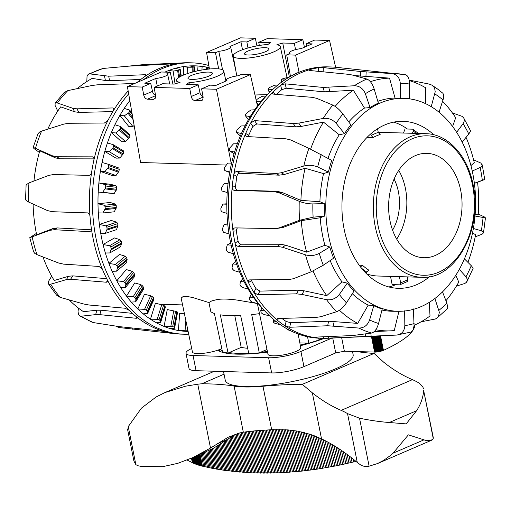 <?xml version="1.0" encoding="UTF-8"?>
<svg xmlns="http://www.w3.org/2000/svg" width="511" height="511" viewBox="0 0 511 511"><rect width="100%" height="100%" fill="white"/><g stroke="black" fill="none" stroke-linecap="round" stroke-linejoin="round"><path stroke-width="0.77" d="M221.793 348.566A16.703 3.705 168.7 0 1 194.812 353.344A16.703 3.705 168.7 0 1 192.43 352.002L181.245 298.552L181.239 298.022L183.008 296.623M247.656 348.234A48.028 10.648 168.7 0 1 241.211 347.371L228.04 353.05A66.826 14.813 168.7 0 1 222.47 351.76L214.403 313.479A67.171 14.896 -11.3 0 1 210.819 311.697L208.935 302.563L211.752 300.915L217.245 299.516C222.266 298.763 228.96 298.961 237.328 300.11L257.25 303.483M183.015 296.616L187.563 296.54L192.845 297.562L208.935 302.563M299.842 342.907L308.829 343.175L307.526 336.723M308.829 343.175A66.826 14.813 -11.3 0 0 319.024 339.956L318.698 338.18M257.378 303.515L267.988 354.238A16.703 3.705 -11.3 0 0 276.515 355.758A16.703 3.705 -11.3 0 0 293.039 352.513A16.703 3.705 -11.3 0 0 300.755 347.691L298.143 333.996M228.04 353.05L220.337 314.846A67.171 14.896 -11.3 0 0 240.617 315.447L248.819 353.663A66.826 14.813 -11.3 0 0 259.275 352.846L251.706 314.584A67.171 14.896 -11.3 0 0 259.499 313.658M295.524 49.65L294.349 43.358L302.838 39.698L267.215 38.644L258.732 42.304L270.351 42.649L267.994 44.463A24.017 5.327 -11.3 0 0 244.29 49.12A24.017 5.327 -11.3 0 0 233.195 56.05A24.017 5.327 -11.3 0 0 236.599 57.998A24.017 5.327 -11.3 0 0 263.65 55.239A24.017 5.327 -11.3 0 0 280.296 46.635A24.017 5.327 -11.3 0 0 276.898 44.725L282.73 43.013L289.347 76.925M248.269 55.022A12.532 2.779 168.7 0 1 244.462 53.821A12.532 2.779 168.7 0 1 251.655 49.752A12.532 2.779 168.7 0 1 265.235 47.708A12.532 2.779 168.7 0 1 269.035 48.909A12.532 2.779 168.7 0 1 261.843 52.972A12.532 2.779 168.7 0 1 248.269 55.022M256.203 100.36L250.377 74.625L241.473 74.363L238.152 75.794A8.981 1.993 168.7 0 0 226.284 80.029A8.981 1.993 168.7 0 0 226.98 80.61L216.025 85.337L210.085 85.158L201.602 88.818L203.161 97.211L202.72 99.734L200.88 100.776L194.947 100.597C193.101 100.303 191.861 98.936 191.229 96.496L189.734 88.467L154.111 87.413L162.594 83.753L174.213 84.098L180.051 82.386A24.017 5.327 168.7 0 1 176.646 80.431A24.017 5.327 168.7 0 1 187.735 73.507A24.017 5.327 168.7 0 1 211.439 68.851A24.017 5.327 168.7 0 1 223.741 71.023A24.017 5.327 168.7 0 1 212.736 77.966A24.017 5.327 168.7 0 1 188.955 82.648L189.351 84.545M191.714 79.403A12.532 2.779 168.7 0 1 187.914 78.202A12.532 2.779 168.7 0 1 195.106 74.14A12.532 2.779 168.7 0 1 208.68 72.089A12.532 2.779 168.7 0 1 212.487 73.29A12.532 2.779 168.7 0 1 205.288 77.359A12.532 2.779 168.7 0 1 191.714 79.403M388.615 205.748A38.632 27.166 91.7 0 0 388.692 203.174M267.349 94.586L254.989 95.001M226.213 165.034L140.57 162.504L127.399 86.621L161.329 71.994L170.233 72.255L172.903 84.059M188.955 82.648L186.598 84.468L198.217 84.807L200.28 93.896L201.615 95.825L203.078 96.707M189.734 88.467L198.217 84.807M154.111 87.413L155.663 95.806L155.223 98.336L153.389 99.37L147.455 99.191C145.609 98.898 144.37 97.531 143.738 95.091L142.237 87.062L150.719 83.402L144.785 83.229L155.74 78.502L157.279 86.046M150.719 83.402L152.783 92.491L153.856 94.158L155.58 95.302M155.74 78.502A8.981 1.993 -11.3 0 0 167.608 74.255A8.981 1.993 -11.3 0 0 166.912 73.686L170.233 72.255M142.237 87.062L127.399 86.621M250.377 74.625L216.447 89.259L231.164 163.086M216.447 89.259L201.602 88.818M256.682 102.475L257.474 105.981M258.732 42.304L259.326 45.485M247.982 47.989L246.858 41.953L255.34 38.293L256.963 45.901M242.508 49.739L240.924 41.774L246.858 41.953M306.223 43.71L312.164 43.882L301.203 48.609A8.981 1.993 -11.3 0 0 289.335 52.844A8.981 1.993 -11.3 0 0 290.037 53.425L286.716 54.856L295.62 55.118L329.55 40.49L314.706 40.05L306.223 43.71L306.696 46.239M282.73 43.013L294.349 43.358M302.838 39.698L304.435 47.21M329.55 40.49L335.612 67.273M255.34 38.293L240.502 37.852L206.572 52.486L209.44 69.004M240.924 41.774L229.963 46.501A8.981 1.993 168.7 0 1 230.659 47.069A8.981 1.993 168.7 0 1 218.797 51.317L215.476 52.748L218.689 68.876M215.476 52.748L206.572 52.486M218.797 51.317L222.566 69.796M295.62 55.118L299.037 72.268M286.716 54.856L290.459 76.426M259.275 352.846L267.004 349.518M241.211 347.371L234.785 315.632M188.125 331.428A132.841 93.411 -88.3 0 1 184.835 331.281A132.841 93.411 -88.3 0 1 178.409 330.508A132.841 93.411 -88.3 0 1 170.335 328.624A132.841 93.411 -88.3 0 1 164.095 326.433A132.841 93.411 -88.3 0 1 156.353 322.76A132.841 93.411 -88.3 0 1 150.451 319.203A132.841 93.411 -88.3 0 1 143.233 313.85A132.841 93.411 -88.3 0 1 140.493 311.493A132.841 93.411 -88.3 0 1 137.817 309.002L144.568 309.353L146.306 310.075A132.036 92.842 91.7 0 0 147.455 311.11L147.59 313.537L143.233 313.85M188.7 334.168A135.734 95.442 -88.3 0 1 183.858 334.2A135.734 95.442 -88.3 0 1 135.824 313.843A135.734 95.442 -88.3 0 1 107.764 274.784A135.734 95.442 -88.3 0 1 128.657 93.877M183.858 334.2L180.888 334.117A135.734 95.442 -88.3 0 1 175.95 333.785A135.734 95.442 -88.3 0 1 174.245 333.587A135.734 95.442 -88.3 0 1 165.621 331.901A135.734 95.442 -88.3 0 1 136.571 316.909A135.734 95.442 -88.3 0 1 132.854 313.76A135.734 95.442 -88.3 0 1 129.251 310.369L125.061 308.229L89.042 305.01L83.778 304.019L60.113 297.351L56.542 295.128L48.436 283.854L49.356 284.365L50.672 284.212L66.27 279.638L70.55 279.268L106.384 282.225L107.559 281.631L107.253 279.747A135.734 95.442 -88.3 0 1 102.507 269.482L99.077 266.448L63.543 264.136L58.561 262.993L36.984 254.644L34.799 253.411L33.611 251.814L29.766 237.672L49.695 230.384L54.179 229.701L89.617 231.668L91.022 230.863L91.36 228.519A135.734 95.442 -88.3 0 1 90 216.313C89.725 214.281 88.901 213.144 87.528 212.895L55.226 211.829M131.308 302.097A132.841 93.411 -88.3 0 1 128.868 299.152A132.841 93.411 -88.3 0 1 126.504 296.093L133.218 296.68L134.866 297.587A132.036 92.842 91.7 0 0 135.773 298.737A132.036 92.842 91.7 0 0 135.881 298.871L135.702 301.829L131.308 302.097A132.841 93.411 -88.3 0 0 137.817 309.002L144.479 294.247L150.694 295.786L144.568 309.353M135.702 301.829L143.399 289.456L143.304 286.946A116.284 81.766 -88.3 0 1 143.195 286.818A116.284 81.766 -88.3 0 1 142.288 285.662L140.742 284.595L134.687 282.941L126.504 296.093A132.841 93.411 -88.3 0 1 120.852 287.795A132.841 93.411 -88.3 0 1 116.789 280.775L123.445 281.593L124.984 282.666A132.036 92.842 91.7 0 0 125.84 284.167L125.291 287.584L120.852 287.795M102.072 162.485L107.93 164.172L108.581 165.615A132.036 92.842 91.7 0 0 108.217 167.506L104.896 171.651L100.392 171.402A132.841 93.411 -88.3 0 1 102.072 162.485A132.841 93.411 -88.3 0 1 104.812 151.403L115.978 158.142L119.804 158.065L123.189 153.939A116.284 81.766 -88.3 0 1 123.758 152.144L123.547 150.905L113.314 144.734L113.634 146.037A132.036 92.842 91.7 0 0 113.072 147.832L109.297 151.722L104.812 151.403A132.841 93.411 -88.3 0 1 107.444 142.939L113.135 144.658M102.845 212.991L114.33 211.797L116.278 207.517A116.284 81.766 -88.3 0 1 116.214 205.569L115.403 204.1L110.204 202.477L97.997 203.742L104.18 205.269L105.145 206.725A132.036 92.842 91.7 0 0 105.209 208.667L102.845 212.991L98.329 212.908A132.841 93.411 -88.3 0 1 97.997 203.742A132.841 93.411 -88.3 0 1 98.214 192.072L114.164 193.612L116.597 189.274A116.284 81.766 -88.3 0 1 116.751 187.333L116.093 185.883L111.047 184.375L98.891 182.919L104.921 184.548L105.726 186.01A132.036 92.842 91.7 0 0 105.579 187.952L102.73 192.238L98.214 192.072A132.841 93.411 -88.3 0 1 98.891 182.919A132.841 93.411 -88.3 0 1 100.392 171.402L112.196 175.554L116.003 175.554L118.922 171.268A116.284 81.766 -88.3 0 1 119.287 169.377L118.782 167.985L108.013 164.203M107.93 164.172L118.782 167.985M129.832 134.885L130.056 136.067A116.284 81.766 -88.3 0 0 129.302 137.715L125.47 141.579L121.618 141.726L111.366 132.566A132.841 93.411 -88.3 0 1 114.892 124.761A132.841 93.411 -88.3 0 1 119.893 115.358A132.841 93.411 -88.3 0 1 124.224 108.402L129.577 110.063L129.794 111.232A132.036 92.842 91.7 0 0 128.868 112.701L124.32 115.812L119.893 115.358L128.97 126.709L132.86 126.498L134.144 125.489M105.247 233.393L116.502 229.663L117.971 225.549A116.284 81.766 -88.3 0 1 117.696 223.646L116.719 222.189L111.353 220.477L99.396 224.444L105.726 225.83L106.85 227.242A132.036 92.842 91.7 0 0 107.125 229.139L105.247 233.393L100.737 233.386A132.841 93.411 -88.3 0 1 99.396 224.444A132.841 93.411 -88.3 0 1 98.329 212.908M109.871 252.939L120.615 246.768L121.631 242.917A116.284 81.766 -88.3 0 1 121.145 241.109L120.015 239.697L114.483 237.947L103.069 244.507L109.526 245.727L110.798 247.056A132.036 92.842 91.7 0 0 111.283 248.863L109.871 252.939L105.381 253.009A132.841 93.411 -88.3 0 1 103.069 244.507A132.841 93.411 -88.3 0 1 100.737 233.386M116.61 271.156L126.575 262.692L127.169 259.205A116.284 81.766 -88.3 0 1 126.492 257.525L125.214 256.203L119.497 254.44L108.913 263.44L115.48 264.468L116.891 265.688A132.036 92.842 91.7 0 0 117.568 267.362L116.61 271.156L112.139 271.296A132.841 93.411 -88.3 0 1 108.913 263.44A132.841 93.411 -88.3 0 1 105.381 253.009M125.291 287.584L134.233 277.039L134.457 274.005A116.284 81.766 -88.3 0 1 133.601 272.504L132.177 271.29L126.294 269.565L116.789 280.775A132.841 93.411 -88.3 0 1 112.139 271.296M147.59 313.537L153.856 299.644L153.498 297.728A116.284 81.766 -88.3 0 1 152.348 296.687L150.694 295.786M160.658 322.415L165.34 307.347L164.785 306.07A116.284 81.766 -88.3 0 1 163.533 305.297L155.427 303.189L150.451 319.203L157.216 319.311L159.023 319.822A132.036 92.842 91.7 0 0 160.269 320.589L160.658 322.415L156.353 322.76M174.583 328.247L177.566 312.374L176.889 311.767A116.284 81.766 -88.3 0 1 175.567 311.288L167.263 309.564L164.095 326.433L172.692 326.586A132.036 92.842 91.7 0 0 174.015 327.066L174.583 328.247L170.335 328.624M184.471 313.946L179.693 313.205L178.409 330.508L186.988 330.208A132.036 92.842 91.7 0 0 187.895 330.33M181.98 313.562A115.48 81.198 91.7 0 0 184.445 313.843M129.577 110.063L131.953 112.854M175.222 68.353L180.019 69.477L179.898 69.911A132.036 92.842 91.7 0 0 178.556 70.346L173.127 71.067L168.898 70.448A132.841 93.411 -88.3 0 1 175.222 68.353A132.841 93.411 -88.3 0 1 183.366 66.59A132.841 93.411 -88.3 0 1 189.817 65.919L194.378 67.05A132.036 92.842 91.7 0 0 193.005 67.184L187.537 67.222L183.366 66.59L183.673 75.015M180.019 69.477L180.862 76.311M194.525 66.845L194.538 71.553M208.82 69.062L208.942 67.439A132.036 92.842 91.7 0 0 207.575 67.267L198.025 65.983A132.841 93.411 -88.3 0 1 203.423 66.583L209.171 67.465M188.029 330.987L184.835 331.281M197.668 70.837L198.025 65.983A132.841 93.411 -88.3 0 0 189.817 65.919M169.167 72.223L168.898 70.448A132.841 93.411 -88.3 0 0 164.932 72.102M124.224 108.402A132.841 93.411 -88.3 0 1 129.832 100.641M107.444 142.939A132.841 93.411 -88.3 0 1 111.366 132.566L115.825 132.962L120.008 129.411A132.036 92.842 91.7 0 1 120.762 127.763L120.673 126.619M201.89 70.013L202.145 66.615M187.767 73.495L187.537 67.222M175.043 83.855L173.127 71.067M114.164 193.612L102.73 192.238M132.86 126.498L124.32 115.812M116.003 175.554L104.896 171.651M119.804 158.065L109.297 151.722M114.892 124.761L120.411 126.473M125.47 141.579L115.825 132.962M90 216.313A135.734 95.442 -88.3 0 1 91.648 172.098A135.734 95.442 -88.3 0 1 93.909 160.052A135.734 95.442 -88.3 0 1 108.057 120.226A135.734 95.442 -88.3 0 1 113.551 110.427L113.915 108.421L112.867 107.949L76.893 108.83L72.645 108.223L56.376 102.66L55.175 103.133L55.035 105.311L57.749 111.079M93.909 160.052L93.986 158.487L93.462 157.292L92.663 156.851L56.893 156.756L52.467 155.823L33.458 147.462L33.151 147.673L34.148 148.656L39.315 152.399M36.358 233.425L29.766 237.672M78.439 308.101L78.036 311.646L78.541 314.425L79.684 315.855L81.198 316.194L95.659 314.629L99.837 314.655L136.316 318.283L137.338 318.008L136.571 316.909M51.694 276.157L48.858 280.807L48.232 282.915L48.436 283.854M181.264 62.974L142.614 64.699L126.881 66.302M137.082 82.45A135.734 95.442 -88.3 0 1 137.753 81.881A135.734 95.442 -88.3 0 1 145.526 76.024L146.382 75.021L145.373 74.702L108.709 76.19L89.182 73.814L88.077 74.485L87.03 76.439L86.819 81.543M88.754 73.98L103.12 68.455L128.472 66.168L175.599 63.69A135.734 95.442 -88.3 0 1 184.318 62.783A135.734 95.442 -88.3 0 1 188.91 62.764L191.88 62.853A135.734 95.442 -88.3 0 1 208.833 65.529M55.175 103.133L64.143 92.568L67.803 90.632L91.91 85.497L97.231 84.832L134.674 83.485M33.119 147.526L38.05 133.658L39.686 131.966L41.583 131.123L63.728 124.122L68.787 123.279L104.41 123.023L108.057 120.226M87.86 212.94L52.173 211.695L47.485 210.57L28.284 201.89L25.55 199.852L26.106 184.848L28.993 182.919L48.794 175.375L53.553 174.526L88.92 175.356C90.313 175.184 91.22 174.098 91.648 172.098M116.265 326.19L118.501 327.481L174.238 333.606C175.535 333.747 175.535 333.747 174.245 333.587L174.238 333.606C175.535 333.747 175.535 333.747 174.245 333.587M165.621 331.901L160.978 331.013L118.782 326.567L93.666 322.626L91.884 322.122L79.684 315.855M145.526 76.024A135.734 95.442 -88.3 0 1 175.599 63.69M113.551 110.427A135.734 95.442 -88.3 0 1 128.159 91.028M136.654 82.629L137.753 81.881M102.507 269.482A135.734 95.442 -88.3 0 1 91.36 228.519M175.216 333.709L175.95 333.785M129.251 310.369A135.734 95.442 -88.3 0 1 107.253 279.747M94.018 158.876L59.844 158.806L55.412 157.873L39.762 150.834A126.434 88.908 -88.3 0 0 33.956 181.009M112.842 111.596L78.975 112.42L74.727 111.813L60.675 106.856A126.434 88.908 -88.3 0 0 47.772 129.136M140.793 79.441L109.558 80.706L105.387 80.502L92.184 78.394A126.434 88.908 -88.3 0 0 77.429 88.531M33.094 204.074A126.434 88.908 -88.3 0 0 36.639 234.785L52.78 228.609L57.27 227.925L91.373 229.822M42.956 256.982A126.434 88.908 -88.3 0 0 54.217 280.494L68.608 276.247L72.894 275.87L106.71 278.667M69.279 299.983A126.434 88.908 -88.3 0 0 83.51 311.691L96.841 310.209L101.025 310.228L132.4 313.352M143.642 79.62A135.734 95.442 -88.3 0 1 191.88 62.853M456.636 132.317L463.1 123.681L464.001 122.123L464.327 119.542L463.733 117.984L462.11 116.355L452.376 112.905M405.402 74.721L335.74 67.286A135.734 95.442 91.7 0 0 330.802 66.96L327.832 66.871A135.734 95.442 91.7 0 0 272.644 89.546L270.172 91.852A132.841 93.411 91.7 0 0 265.931 96.042A132.841 93.411 91.7 0 0 260.802 101.791A132.841 93.411 91.7 0 0 254.708 109.782A132.841 93.411 91.7 0 0 250.256 116.585A132.841 93.411 91.7 0 0 245.095 125.808A132.841 93.411 91.7 0 0 241.435 133.492A132.841 93.411 91.7 0 0 237.334 143.725A132.841 93.411 91.7 0 0 234.555 152.099A132.841 93.411 91.7 0 0 231.611 163.079A132.841 93.411 91.7 0 0 229.778 171.945A132.841 93.411 91.7 0 0 228.078 183.411A132.841 93.411 91.7 0 0 227.235 192.538A132.841 93.411 91.7 0 0 226.807 204.208A132.841 93.411 91.7 0 0 226.98 213.381A132.841 93.411 91.7 0 0 227.842 224.961A132.841 93.411 91.7 0 0 229.024 233.955A132.841 93.411 91.7 0 0 231.157 245.159A132.841 93.411 91.7 0 0 233.316 253.75A132.841 93.411 91.7 0 0 236.657 264.302A132.841 93.411 91.7 0 0 239.748 272.28A132.841 93.411 91.7 0 0 244.22 281.925A132.841 93.411 91.7 0 0 246.142 285.56A132.841 93.411 91.7 0 0 248.161 289.092L242.252 287.418L240.822 286.217A132.036 92.842 -88.3 0 1 239.978 284.704L240.349 281.484L244.22 281.925M272.644 89.546A135.734 95.442 91.7 0 0 248.09 287.476A135.734 95.442 91.7 0 0 266.059 312.323A135.734 95.442 91.7 0 0 278.297 323.182A135.734 95.442 91.7 0 0 319.809 338.225L322.78 338.308A135.734 95.442 91.7 0 0 323.699 338.333L396.702 335.069L410.889 332.073L412.907 330.227L414.07 325.833L413.386 308.919M330.802 66.96A135.734 95.442 91.7 0 0 318.621 67.701A135.734 95.442 91.7 0 0 309.966 69.585A135.734 95.442 91.7 0 0 280.628 85.254A135.734 95.442 91.7 0 0 273.193 91.967A135.734 95.442 91.7 0 0 250.62 123.106A135.734 95.442 91.7 0 0 245.682 133.48A135.734 95.442 91.7 0 0 233.783 174.705A135.734 95.442 91.7 0 0 232.198 186.949A135.734 95.442 91.7 0 0 233.029 231.138A135.734 95.442 91.7 0 0 235.066 243.134A135.734 95.442 91.7 0 0 248.48 282.634A135.734 95.442 91.7 0 0 251.061 287.565A135.734 95.442 91.7 0 0 253.801 292.311L257.8 294.751L296.45 293.844L301.963 294.438L326.555 299.67C331.62 300.379 335.887 298.635 339.355 294.438L347.301 283.145A106.537 74.913 91.7 0 0 354.008 291.072L346.464 302.838C343.309 307.405 340.058 310.349 336.711 311.678L320.812 316.718L316.354 317.376L277.901 318.519L276.77 319.043L277.479 320.308A135.734 95.442 91.7 0 0 285.151 325.986L289.705 327.257L327.666 325.756L358.818 328.049C363.973 328.056 367.569 325.373 369.613 319.982L373.771 305.706A106.537 74.913 91.7 0 0 382.228 309.002L378.574 323.476C376.92 329.02 374.608 332.207 371.625 333.044L352.762 335.542L315.044 337.139C313.728 337.234 313.709 337.401 315 337.624A135.734 95.442 91.7 0 0 322.78 338.308M310.209 70.544L309.966 69.585L309.021 70.173L309.775 70.499L347.857 74.267L352.143 74.976L366.86 79.039C369.875 80.24 372.315 83.561 374.173 89.003L378.364 103.12A106.537 74.913 91.7 0 0 370.053 107.559L364.496 108.07L353.363 90.249A126.434 88.908 91.7 0 0 335.535 105.898A126.434 88.908 91.7 0 0 335.12 106.371M364.496 108.07A106.646 74.989 91.7 0 0 349.141 121.484A106.646 74.989 91.7 0 0 348.751 121.925M429.521 276.707A83.529 58.733 -88.3 0 1 399.244 288.332A83.529 58.733 -88.3 0 1 354.097 257.084A83.529 58.733 -88.3 0 1 348.783 167.269A83.529 58.733 -88.3 0 1 404.182 121.369A83.529 58.733 -88.3 0 1 433.718 134.757M408.455 276.917A84.04 59.091 -88.3 0 1 407.318 277.812M395.648 284.704A84.04 59.091 -88.3 0 1 388.89 286.965M355.062 121.771A106.499 74.887 91.7 0 0 329.467 239.959A106.499 74.887 91.7 0 0 398.842 311.295A106.499 74.887 91.7 0 0 446.333 287.865A106.499 74.887 91.7 0 0 472.317 171.415A106.499 74.887 91.7 0 0 405.14 98.419A106.499 74.887 91.7 0 0 355.062 121.771M274.739 94.235L273.193 91.967L272.638 93.673L273.692 94.152L312.221 97.339L316.718 98.336L332.833 105.094C336.238 106.735 339.598 109.686 342.919 113.953L350.885 124.844A106.537 74.913 91.7 0 0 344.497 133.665L339.215 134.795A106.646 74.989 91.7 0 0 327.979 158.308M339.215 134.795L323.489 122.129L301.03 126.466L295.53 126.856L256.809 123.93L252.913 126.46A131.078 92.165 91.7 0 0 248.755 135.191L245.682 133.48L245.389 134.91L245.823 136.041L246.934 136.539L285.962 138.813L290.733 139.957L308.919 148.343L331.767 160.39A106.537 74.913 91.7 0 0 328.394 172.066L323.546 173.599A106.646 74.989 91.7 0 0 319.905 201.698L324.306 203.608A106.537 74.913 91.7 0 0 324.542 216.121L320.205 217.769A106.646 74.989 91.7 0 0 324.894 245.306L329.806 247.03A106.537 74.913 91.7 0 0 333.6 258.215L323.31 265.241L311.231 271.788L293.34 278.738L288.606 279.574L249.624 279.875L248.282 280.641L248.48 282.634L251.482 280.513A131.078 92.165 91.7 0 0 255.954 288.658L259.952 291.11L298.596 290.197L304.115 290.797L326.746 295.652L341.974 281.88L347.301 283.145M330.144 260.578A106.646 74.989 91.7 0 0 341.974 281.88M352.296 293.736A106.646 74.989 91.7 0 0 368.195 305.099L373.771 305.706M381.96 310.049A106.646 74.989 91.7 0 0 392.978 311.263L398.842 311.295M431.214 106.671L435.212 91.788L434.682 88.492L433.992 87.177L431.859 85.126L429.227 84.091L409.222 80.112M253.654 297.594A132.841 93.411 91.7 0 0 255.96 300.743A132.841 93.411 91.7 0 0 258.349 303.77L252.274 302.173L250.722 301.12A132.036 92.842 -88.3 0 1 249.822 299.951A132.036 92.842 -88.3 0 1 249.719 299.816L249.745 297.089L253.654 297.594A132.841 93.411 91.7 0 1 248.161 289.092M290.382 330.534L288.568 330.055A132.036 92.842 -88.3 0 1 287.252 329.55L286.728 328.688M280.609 324.836L274.892 323.31A132.036 92.842 -88.3 0 1 273.647 322.518L273.174 320.978L275.959 321.387M269.578 315.836L263.836 314.463L262.169 313.588A132.036 92.842 -88.3 0 1 261.032 312.528L260.776 310.369L264.711 310.912M239.748 272.28L234.006 270.568L232.716 269.252A132.036 92.842 -88.3 0 1 232.051 267.56L232.818 263.925L236.657 264.302M233.316 253.75L227.746 252.032L226.603 250.633A132.036 92.842 -88.3 0 1 226.137 248.812L227.338 244.852L231.157 245.159M229.024 233.955L223.626 232.275L222.636 230.825A132.036 92.842 -88.3 0 1 222.381 228.915L224.042 224.731L227.842 224.961M226.98 213.381L221.748 211.778L220.918 210.308A132.036 92.842 -88.3 0 1 220.873 208.36L223.013 204.061L226.807 204.208M227.235 192.538L222.151 191.044L221.48 189.6A132.036 92.842 -88.3 0 1 221.653 187.658L224.278 183.34L228.078 183.411M229.778 171.945L224.834 170.591L224.316 169.198A132.036 92.842 -88.3 0 1 224.693 167.314L227.804 163.092L231.611 163.079M224.834 170.591L229.682 172.488L224.834 170.591M234.555 152.099L229.726 150.917L229.35 149.614A132.036 92.842 -88.3 0 1 229.931 147.832L233.501 143.808L237.334 143.725M234.07 153.728L229.56 150.847L234.057 153.76M296.029 73.584L295.55 73.367A132.036 92.842 -88.3 0 1 296.897 72.958L297.97 72.715M295.435 73.859L295.55 73.367M241.435 133.492L236.702 132.509L236.465 131.321A132.036 92.842 -88.3 0 1 237.238 129.685L241.237 125.968L245.095 125.808M240.368 135.971L236.478 132.387L240.336 136.041M284.755 79.92L281.408 79.888L281.523 79.429A132.036 92.842 -88.3 0 1 282.813 78.726L289.622 76.899M281.919 81.901L281.523 79.429M250.256 116.585L245.606 115.818L245.478 114.777A132.036 92.842 -88.3 0 1 246.417 113.327L250.812 110.006L254.708 109.782M248.474 119.593L245.337 115.671L248.403 119.708M260.802 101.791L256.203 101.255L256.177 100.386A132.036 92.842 -88.3 0 1 257.263 99.16L261.996 96.317L265.931 96.042M258.247 104.979L255.922 101.101L258.132 105.119M272.727 89.47L268.237 89.176L268.294 88.505A132.036 92.842 -88.3 0 1 269.495 87.528L274.509 85.235L277.914 84.96M269.508 92.472L268.294 88.505M258.349 303.77A132.841 93.411 91.7 0 0 263.727 309.877L266.059 312.323M226.814 203.8L223.013 204.061M227.708 223.652L224.042 224.731M230.697 243.057L227.338 244.852M235.724 261.594L232.818 263.925M242.699 278.853L240.349 281.484M251.489 294.425L249.745 297.089M261.932 307.948L260.776 310.369M273.66 319.509L273.174 320.978M477.587 182.28L482.192 180.479C485.507 179.182 485.559 179.125 482.333 180.313L474.374 183.257M472.241 171.057L480.142 167.467L481.368 166.739L482.269 165.315L480.819 163.054L473.576 159.828M431.859 85.126L437.537 88.991L442.826 93.226L443.58 94.465L443.586 98.048L439.051 112.216M475.192 236.855L481.816 234.313L483.004 233.501L483.527 232.364L481.336 230.806L473.378 228.468M475.019 216L485.399 217.897L484.377 216.939L478.245 214.052M405.14 98.419L403.658 98.342A106.537 74.913 91.7 0 0 400.656 98.259L400.285 83.312C399.679 77.595 396.849 74.363 391.79 73.603L360.619 71.489L323.348 67.631L318.621 67.701L318.417 71.361M405.108 74.683C407.906 75.258 409.4 78.381 409.598 84.066L409.445 98.974M456.406 286.103L464.838 283.477L466.332 282.398L467.341 280.482L467.278 279.108L465.975 276.796L459.312 269.348M464.422 258.879L471.27 265.688L473.18 268.198L466.984 281.516M370.053 107.559L365.365 93.705C363.123 88.467 359.425 85.822 354.27 85.765L323.195 87.438L285.132 83.83L280.628 85.254L281.74 89.674A131.078 92.165 91.7 0 0 276.451 94.382M421.109 321.796L435.404 318.998L437.244 317.848L438.508 316.335L439.345 312.278L434.893 298.507M442.507 291.89L446.882 303.144L447.719 307.52L447.144 308.919L436.969 318.078M344.497 133.665L336.142 123.298C332.527 119.446 328.196 117.83 323.15 118.456L298.75 123.125L293.25 123.515L254.529 120.59L250.62 123.106L252.913 126.46M396.702 335.069C401.729 334.405 404.437 331.243 404.833 325.603L404.648 310.822M328.394 172.066L317.663 166.976C313.173 165.162 308.555 164.849 303.809 166.037L281.261 172.775L275.966 173.472L236.836 171.543C235.277 171.664 234.262 172.718 233.783 174.705L236.855 176.416A131.078 92.165 91.7 0 0 235.52 186.726C235.469 188.757 236.197 189.894 237.698 190.149L276.93 191.299L281.995 192.423L300.902 200.408L319.905 201.698M324.542 216.121L313.122 217.188L299.593 220.273L279.345 227.823L276.1 228.596L234.932 227.887M235.52 186.726L232.198 186.949C232.154 188.981 232.888 190.124 234.396 190.373L273.621 191.529L278.687 192.647L299.242 201.315C303.611 203.014 308.159 203.883 312.873 203.921L324.306 203.608M237.417 227.932L236.382 229.554L236.35 230.908A131.078 92.165 91.7 0 0 238.069 241.007L235.066 243.134C235.622 245.076 236.676 246.142 238.235 246.334L277.332 246.366L282.66 247.286L305.476 254.836C310.273 256.145 314.872 255.66 319.286 253.379L329.806 247.03M482.192 180.479C485.507 179.182 485.559 179.125 482.333 180.313A121.465 85.407 91.7 0 0 480.142 167.467M323.552 336.775L323.699 338.333A135.734 95.442 91.7 0 0 327.723 338.276L376.147 336.136M281.855 318.404A131.078 92.165 91.7 0 0 286.09 321.432L285.151 325.986A135.734 95.442 91.7 0 0 315 337.624C313.709 337.401 313.728 337.234 315.044 337.139M235.098 227.887C233.597 228.059 232.907 229.145 233.029 231.138L236.35 230.908M255.954 288.658L253.801 292.311A135.734 95.442 91.7 0 0 277.479 320.308L278.54 318.5M238.069 241.007C238.611 242.955 239.659 244.028 241.224 244.22L280.315 244.245L285.643 245.171L306.645 252.153L324.894 245.306M286.09 321.432L290.644 322.716L328.605 321.215L357.745 323.393L368.195 305.099M248.755 135.191L248.455 136.629M375.809 329.742A126.434 88.908 91.7 0 0 390.589 330.841A126.434 88.908 91.7 0 0 394.268 330.572L399.027 310.95M374.269 331.556L390.589 330.841M414.102 325.296A126.434 88.908 91.7 0 0 430 315.951L429.323 302.333M445.943 300.724A126.434 88.908 91.7 0 0 458.769 282.059L455.786 275.301M467.916 262.354A126.434 88.908 91.7 0 0 475.6 234.76L472.534 232.869M475.153 214.435L478.194 214.767A126.434 88.908 91.7 0 0 477.581 182.223L474.387 183.379M470.925 165.615L474.246 162.632A126.434 88.908 91.7 0 0 466.051 137.331M400.656 98.259L395.029 98.042A106.646 74.989 91.7 0 0 377.833 101.338M393.764 122.123A84.04 59.091 -88.3 0 1 407.433 129.021M339.432 310.254A126.434 88.908 91.7 0 0 357.745 323.393M251.227 279.862L251.482 280.513M313.096 270.996A126.434 88.908 91.7 0 0 326.746 295.652M320.205 217.769L301.279 220.643L282.653 227.593L275.544 228.641M301.279 220.643A126.434 88.908 91.7 0 0 306.645 252.153M323.546 173.599L305.067 168.253L284.32 174.481L279.019 175.177L239.889 173.248C238.337 173.37 237.321 174.43 236.855 176.416M305.067 168.253A126.434 88.908 91.7 0 0 300.902 200.408M323.489 122.129A126.434 88.908 91.7 0 0 310.599 149.142M353.363 90.249L324.3 91.839L286.243 88.231L281.74 89.674M395.029 98.042L389.529 78.119L354.378 75.564M389.529 78.119A126.434 88.908 91.7 0 0 370.398 81.715M425.554 103.644L425.72 87.841A126.434 88.908 91.7 0 0 409.324 80.629M452.605 126.485L455.691 117.734A126.434 88.908 91.7 0 0 442.635 101.319M463.733 117.984L470.605 130.925L468.798 134.042L462.136 142.032M415.36 155.625A52.205 36.709 91.7 0 0 388.858 212.717A52.205 36.709 91.7 0 0 423.791 257.729A52.205 36.709 91.7 0 0 435.315 255.468A52.205 36.709 91.7 0 0 461.81 198.377A52.205 36.709 91.7 0 0 426.877 153.364A52.205 36.709 91.7 0 0 415.36 155.625M399.41 276.649L400.656 282.87A2.089 1.412 66.7 0 1 400.503 284.269A2.089 1.412 66.7 0 1 399.998 284.742A2.089 1.412 66.7 0 1 399.57 284.819L392.148 284.601L390.506 276.387M399.998 284.742L407.063 281.695A2.089 1.412 -113.3 0 0 407.567 281.222A2.089 1.412 -113.3 0 0 407.721 279.824L407.133 276.873M370.865 133.793L371.203 135.479L373.087 137.529L367.09 137.35M359.207 265.196L362.484 265.292L360.281 267.093M366.151 273.398L366.694 271.999L368.853 270.191M366.643 273.883A71.834 50.512 91.7 0 0 377.795 276.01L421.728 277.307C455.563 279.913 483.234 228.934 473.122 184.733C467.667 155.759 447.86 133.946 425.976 133.697A71.834 50.512 91.7 0 0 410.129 136.814A71.834 50.512 91.7 0 0 375.221 226.475A71.834 50.512 91.7 0 0 421.728 277.307M403.473 133.032L405.063 128.951L412.479 129.174A2.089 1.322 127.4 0 1 413.035 129.36A2.089 1.322 127.4 0 1 413.322 129.743A2.089 1.322 127.4 0 1 413.246 131.059L412.377 133.294M380.107 134.476L378.268 132.432L377.54 128.785M425.976 133.697L382.043 132.4A71.834 50.512 91.7 0 0 378.281 132.49M396.715 239.11A52.205 36.709 91.7 0 0 398.746 170.355M392.589 230.148A41.768 29.37 91.7 0 0 394.096 179.054M127.776 429.949L128.255 426.602L141.413 408.161L156.117 396.977L164.887 392.595L185.557 386.188L197.757 384.208A137.363 76.88 137.2 0 1 201.781 383.787A167.327 37.099 168.7 0 1 217.545 384.278A167.327 37.099 168.7 0 1 234.102 386.086A66.826 14.813 -11.3 0 0 246.73 386.999A66.826 14.813 -11.3 0 0 262.98 386.252A167.289 37.086 168.7 0 1 288.217 384.63A167.289 37.086 168.7 0 1 302.301 384.368L374.078 353.42A167.289 37.086 168.7 0 1 362.925 352.418A167.289 37.086 168.7 0 1 357.368 351.619M302.301 384.368L312.336 392.831A137.823 93.111 -113.3 0 0 341.169 410.371A62.649 42.324 66.7 0 1 347.531 413.623L359.527 418.209C370.22 420.387 380.139 421.818 389.286 422.508L406.181 423.887L416.593 410.729C420.764 404.303 423.114 397.577 423.657 390.557L433.315 437.78L432.938 439.09L430.569 440.591L425.88 440.463L408.372 434.848L393.036 453.187L390.858 455.192L383.633 460.398L377.488 463.566L369.114 466.185C366.106 466.856 363.289 466.447 360.664 464.965L357.291 462.493A181.68 122.736 -113.3 0 0 321.528 438.853L310.618 434.433L297.504 431.137L287.865 429.892L271.66 429.706L255.481 430.792L243.319 432.21L239.621 432.97L228.13 437.263L210.513 448.058L192.762 457.626L177.739 463.349L162.741 466.671L141.93 466.543L138.379 465.84A322.965 71.604 168.7 0 1 137.925 465.738L135.856 464.659L133.895 461.005L127.59 429.457M322.403 338.301A65.204 14.455 168.7 0 1 318.947 339.54M307.577 343.137A65.204 14.455 168.7 0 1 300.264 345.123M267.419 351.504A65.204 14.455 168.7 0 1 260.463 352.335M248.729 353.242A65.204 14.455 168.7 0 1 229.164 352.564M222.24 350.674A65.204 14.455 168.7 0 1 220.062 349.332M352.501 351.472L353.139 354.672A65.204 14.455 168.7 0 1 335.542 368.814A65.204 14.455 168.7 0 1 266.742 385.498A65.204 14.455 168.7 0 1 225.255 380.222L223.511 371.503M201.781 383.787L224.048 374.186M235.833 434.082L213.694 448.121L190.271 458.731M197.757 384.208L210.513 448.058M423.555 388.96L422.923 387.153L418.784 382.899A62.649 42.324 -113.3 0 0 412.428 379.647A137.823 93.111 66.7 0 1 383.589 362.107L374.078 353.42M356.026 461.427L336.442 465.783L317.989 469.015L301.381 471.161L282.149 472.694A869.083 587.963 66.6 0 1 280.686 472.764A869.083 586.341 66.7 0 1 279.223 472.835L252.019 472.873L225.913 470.58L212.697 468.421L200.957 465.847L194.289 463.605L187.109 460.041M324.357 338.339A67.867 15.049 168.7 0 1 300.379 345.717M267.54 352.105A67.867 15.049 168.7 0 1 217.788 350.176M414.747 325.015A131.557 29.165 168.7 0 1 383.435 350.348L375.904 352.098L344.363 351.236L335.708 352.922L303.943 366.623A23.27 5.161 168.7 0 1 271.648 372.928L196.083 370.692A23.27 5.161 168.7 0 1 189.019 368.457L185.985 353.28A23.27 5.161 -11.3 0 0 193.049 355.515L268.614 357.751A23.27 5.161 -11.3 0 0 300.909 351.447L331.882 338.09M363.232 336.704L371.535 336.953L374.569 352.13M191.689 348.489A23.27 5.161 -11.3 0 0 185.985 353.28M383.435 350.348L380.554 335.931M383.154 350.469L380.248 335.951M382.848 350.591L379.928 335.963M382.528 350.712L379.59 335.983M382.196 350.833L379.232 335.995M381.845 350.948L378.855 336.014M381.474 351.063L378.472 336.034M381.097 351.172L378.076 336.046M380.708 351.281L377.84 336.059M380.312 351.383L377.284 336.206L377.68 336.104M379.909 351.479L376.882 336.302L377.284 336.206M379.501 351.574L376.473 336.398L376.882 336.302M379.092 351.657L376.058 336.481L376.473 336.398M378.677 351.74L375.642 336.564L376.058 336.481M378.261 351.811L375.234 336.634L375.642 336.564M377.853 351.875L374.818 336.704L375.234 336.634M377.45 351.938L374.416 336.762L374.818 336.704M377.048 351.99L374.014 336.813L374.416 336.762M376.658 352.034L373.624 336.858L374.014 336.813M376.275 352.066L373.241 336.89L373.624 336.858M375.904 352.098L372.87 336.921L373.241 336.89M375.547 352.117L372.513 336.941L372.87 336.921M375.202 352.13L372.168 336.953L372.513 336.941M374.876 352.13L371.842 336.953L372.168 336.953M143.738 95.091L152.419 91.348M153.389 99.37L154.954 98.693M147.455 99.191L155.644 95.659M200.88 100.776L202.452 100.099M194.947 100.597L203.142 97.064M191.229 96.496L199.91 92.753M187.218 327.091L186.988 330.208M185.832 320.467L185.116 330.144M175.567 311.288L172.692 326.586M173.753 310.79L170.84 326.293M163.533 305.297L159.023 319.822M161.789 304.588L157.216 319.311M152.348 296.687L146.306 310.075M142.288 285.662L134.866 297.587M140.742 284.595L133.218 296.68M133.601 272.504L124.984 282.666M132.177 271.29L123.445 281.593M126.492 257.525L116.891 265.688M125.214 256.203L115.48 264.468M121.644 243.785L111.251 249.758M178.697 77.602L177.636 70.531M117.971 225.549L107.125 229.139M117.881 226.462L106.997 230.071M116.719 222.189L105.726 225.83M117.696 223.646L106.85 227.242M116.278 207.517L105.209 208.667M116.086 208.462L104.972 209.619M115.403 204.1L104.18 205.269M116.597 189.274L105.579 187.952M116.297 190.226L105.234 188.898M132.771 117.581L128.868 112.701M133.128 119.625L128.152 113.404M118.922 171.268L108.217 167.506M118.514 172.201L107.77 168.426M123.189 153.939L113.072 147.832M122.685 154.827L112.522 148.701M123.758 152.144L113.634 146.037M119.287 169.377L108.581 165.615M116.751 187.333L105.726 186.01M132.189 114.228L129.794 111.232M116.214 205.569L105.145 206.725M121.631 242.917L111.283 248.863M121.145 241.109L110.798 247.056M179.559 77.04L178.556 70.346M127.169 259.205L117.568 267.362M193.177 71.904L193.005 67.184M134.457 274.005L125.84 284.167M207.428 69.215L207.575 67.267M143.304 286.946L135.881 298.871M153.498 297.728L147.455 311.11M164.785 306.07L160.269 320.589M176.889 311.767L174.015 327.066M116.093 185.883L104.921 184.548M120.015 239.697L109.526 245.727M127.277 259.997L117.639 268.186M134.642 274.701L125.993 284.908M143.565 287.54L136.118 299.51M153.824 298.194L147.756 311.633M165.155 306.396L160.626 320.978M177.291 311.953L174.411 327.315M206.489 69.33L206.648 67.152M192.257 72.147L192.072 67.222M130.056 136.067L120.762 127.763M129.302 137.715L120.008 129.411M128.702 138.545L119.37 130.203M90.217 73.75A130.982 92.101 -88.3 0 1 103.12 68.455M57.417 102.883A130.982 92.101 -88.3 0 1 67.803 90.632M35.508 148.209A130.982 92.101 -88.3 0 1 41.583 131.123M28.284 201.89A130.982 92.101 -88.3 0 1 28.993 182.919M36.984 254.644A130.982 92.101 -88.3 0 1 32.206 237.066M93.666 322.626A130.982 92.101 -88.3 0 1 81.198 316.194M60.113 297.351A130.982 92.101 -88.3 0 1 50.672 284.212M93.781 157.79L92.402 156.832M59.844 158.806L56.893 156.756M113.896 109.731L112.867 107.949M55.412 157.873L52.467 155.823M78.975 112.42L76.893 108.83M145.609 75.967L145.373 74.702M74.727 111.813L72.645 108.223M109.558 80.706L108.709 76.19M105.387 80.502L104.531 75.986M146.753 65.274L146.842 64.488M142.531 65.453L142.614 64.699M52.78 228.609L49.695 230.384M91.022 230.863L89.617 231.668M57.27 227.925L54.179 229.701M68.608 276.247L66.27 279.638M107.559 280.52L106.384 282.225M72.894 275.87L70.55 279.268M96.841 310.209L95.659 314.629M136.661 316.986L136.316 318.283M101.025 310.228L99.837 314.655M132.732 328.126L132.771 329.301M136.929 328.554L136.974 329.748M468.798 134.042A121.465 85.407 91.7 0 0 466.051 128.746A121.465 85.407 91.7 0 0 463.1 123.681M443.069 99.996A121.465 85.407 91.7 0 0 439.026 96.796A121.465 85.407 91.7 0 0 434.855 93.915M481.336 230.806A121.465 85.407 91.7 0 0 483.029 217.699M409.598 84.066A121.465 85.407 91.7 0 0 400.285 83.312M465.975 276.796A121.465 85.407 91.7 0 0 471.27 265.688M374.173 89.003A121.465 85.407 91.7 0 0 365.365 93.705M438.917 310.324A121.465 85.407 91.7 0 0 446.882 303.144M342.919 113.953A121.465 85.407 91.7 0 0 336.142 123.298M404.833 325.603A121.465 85.407 91.7 0 0 414.095 323.584M321.234 154.597A121.465 85.407 91.7 0 0 317.663 166.976M369.613 319.982A121.465 85.407 91.7 0 0 378.574 323.476M312.873 203.921A121.465 85.407 91.7 0 0 313.122 217.188M319.286 253.379A121.465 85.407 91.7 0 0 323.31 265.241M339.355 294.438A121.465 85.407 91.7 0 0 346.464 302.838M399.921 73.935A130.982 92.101 91.7 0 0 391.79 73.603M366.86 79.039A130.982 92.101 91.7 0 0 354.27 85.765M332.833 105.094A130.982 92.101 91.7 0 0 323.15 118.456M308.919 148.343A130.982 92.101 91.7 0 0 303.809 166.037M358.818 328.049A130.982 92.101 91.7 0 0 371.625 333.044M299.242 201.315A130.982 92.101 91.7 0 0 299.593 220.273M305.476 254.836A130.982 92.101 91.7 0 0 311.231 271.788M326.555 299.67A130.982 92.101 91.7 0 0 336.711 311.678M259.952 291.11L257.8 294.751M298.596 290.197L296.45 293.844M304.115 290.797L301.963 294.438M241.224 244.22L238.235 246.334M290.644 322.716L289.705 327.257M280.315 244.245L277.332 246.366M315.102 337.139L315 337.624M328.605 321.215L327.666 325.756M285.643 245.171L282.66 247.286M237.698 190.149L234.396 190.373M328.273 336.577L328.426 338.225M334.2 321.406L333.268 325.935M276.93 191.299L273.621 191.529M365.359 334.028L365.595 336.577M281.995 192.423L278.687 192.647M370.852 333.166L371.146 336.347M282.653 227.593L279.345 227.823M284.32 174.481L281.261 172.775M239.889 173.248L236.836 171.543M279.019 175.177L275.966 173.472M301.03 126.466L298.75 123.125M256.809 123.93L254.529 120.59M295.53 126.856L293.25 123.515M329.895 91.846L328.79 87.451M286.243 88.231L285.132 83.83M324.3 91.839L323.195 87.438M365.927 76.612L366.183 71.917M323.118 71.821L323.348 67.631M360.357 76.184L360.619 71.489M472.554 185.186A69.745 49.043 -88.3 0 1 438.662 272.242A69.745 49.043 -88.3 0 1 378.114 225.907A69.745 49.043 -88.3 0 1 412.013 138.851A69.745 49.043 -88.3 0 1 472.554 185.186M373.087 137.529A71.834 50.512 -88.3 0 1 376.581 135.824A71.834 50.512 -88.3 0 1 380.152 134.482M368.897 270.198A71.834 50.512 -88.3 0 1 362.484 265.292M361.398 268.071A73.923 51.981 91.7 0 0 366.694 271.999M378.268 132.432A73.923 51.981 91.7 0 0 371.203 135.479M413.246 131.059L416.324 133.416M407.721 279.824L400.656 282.87M234.102 386.086L243.319 432.21M312.336 392.831L321.528 438.853M359.527 418.209L369.114 466.185M128.255 426.602L135.856 464.659M216.447 444.174L226.897 439.671M262.98 386.252L271.66 429.706M423.657 390.557L433.239 438.534M347.531 413.623L357.291 462.493M389.286 422.508L416.593 410.729M341.169 410.371L412.428 379.647M393.036 453.187L423.823 439.914M191.472 458.214L192.372 462.73M191.778 458.08L192.743 462.909M192.091 457.945L193.12 463.087M192.411 457.805L193.503 463.26M192.743 457.664L193.893 463.432M193.075 457.517L194.289 463.605M193.414 457.371L194.697 463.771M193.765 457.224L195.106 463.937M194.116 457.07L195.521 464.097M194.48 456.917L195.943 464.256M194.844 456.757L196.371 464.416M195.215 456.598L196.805 464.569M195.592 456.432L197.246 464.723M195.975 456.272L197.693 464.876M196.365 456.099L198.147 465.023M196.754 455.933L198.6 465.17M197.157 455.761L199.06 465.31M197.559 455.588L199.533 465.444M197.968 455.41L199.999 465.585M198.383 455.231L200.478 465.713M198.798 455.052L200.957 465.847M199.226 454.867L201.443 465.968M199.648 454.681L201.928 466.096M200.082 454.496L202.42 466.211M201.193 454.017L203.691 466.511M202.311 453.538L204.962 466.805M203.435 453.053L206.24 467.092M204.566 452.567L207.523 467.367M205.703 452.075L208.814 467.642M206.834 451.564L210.104 467.91M207.977 451.034L211.394 468.165M209.114 450.491L212.697 468.421M210.257 449.929L214 468.664M211.401 449.341L215.31 468.906M212.544 448.741L216.619 469.136M213.694 448.121L217.935 469.36M214.837 447.483L219.257 469.583M215.993 446.831L220.58 469.794M217.143 446.154L221.908 469.999M218.293 445.458L223.237 470.197M219.449 444.742L224.572 470.388M220.605 444.008L225.913 470.58M221.761 443.254L227.254 470.759M222.917 442.481L228.602 470.931M224.074 441.683L229.95 471.097M225.236 440.872L231.304 471.257M226.392 440.035L232.665 471.41M227.555 439.192L234.025 471.557M228.73 438.368L235.386 471.698M229.912 437.576L236.759 471.832M231.106 436.809L238.126 471.96M232.307 436.068L239.499 472.081M233.521 435.353L240.879 472.196M234.741 434.669L242.259 472.298M235.98 434.037L243.645 472.4M237.264 433.628L245.031 472.496M238.56 433.251L246.423 472.586M239.87 432.906L247.816 472.669M241.192 432.606L249.215 472.745M242.527 432.344L250.614 472.809M243.875 432.121L252.019 472.873M245.229 431.923L253.424 472.93M246.589 431.738L254.829 472.982M247.956 431.565L256.241 473.02M249.336 431.405L257.659 473.058M250.716 431.252L259.077 473.09M252.102 431.105L260.495 473.116M253.494 430.971L261.919 473.129M254.893 430.843L263.35 473.141M256.298 430.722L264.775 473.148M257.71 430.607L266.212 473.141M259.122 430.498L267.643 473.135M260.546 430.396L269.08 473.116M261.971 430.294L270.523 473.097M263.401 430.198L271.967 473.071M264.832 430.109L273.411 473.033M266.276 430.019L274.861 472.994M267.719 429.93L276.31 472.95M269.163 429.847L277.767 472.892M270.619 429.764L279.223 472.835M272.076 429.687L280.686 472.764M273.538 429.617L282.149 472.694M275.007 429.566L283.611 472.611M276.489 429.534L285.081 472.528M277.971 429.515L286.55 472.439M279.466 429.521L288.019 472.336M280.961 429.54L289.494 472.234M282.468 429.585L290.97 472.119M283.988 429.642L292.452 472.004M285.508 429.725L293.934 471.877M287.041 429.828L295.415 471.749M288.581 429.955L296.904 471.608M290.127 430.102L298.392 471.468M291.685 430.275L299.887 471.314M293.25 430.473L301.381 471.161M294.828 430.696L302.876 470.995M296.412 430.952L304.377 470.829M298.002 431.227L305.878 470.65M299.606 431.533L307.386 470.471M301.215 431.872L308.893 470.28M302.838 432.242L310.401 470.088M304.473 432.645L311.914 469.884M306.115 433.079L313.428 469.679M307.769 433.545L314.948 469.462M309.436 434.056L316.469 469.239M311.116 434.599L317.989 469.015M312.802 435.187L319.516 468.779M314.501 435.819L321.042 468.542M316.22 436.496L322.569 468.293M317.944 437.218L324.102 468.038M319.688 437.984L325.641 467.782M321.438 438.808L327.174 467.514M323.208 439.677L328.714 467.239M324.983 440.584L330.259 466.965M326.772 441.523L331.799 466.677M328.573 442.5L333.344 466.383M330.387 443.51L334.897 466.083M332.207 444.564L336.442 465.783M334.041 445.656L338.001 465.47M335.887 446.786L339.553 465.151M337.739 447.962L341.112 464.825M339.611 449.175L342.67 464.499M341.489 450.44L344.235 464.16M343.386 451.743L345.8 463.816M345.289 453.091L347.365 463.464M347.212 454.49L348.936 463.113M349.147 455.94L350.508 462.749M351.089 457.441L352.079 462.378M353.05 458.993L353.657 462.001M344.363 351.236L341.655 337.656M335.708 352.922L332.731 338.052M303.943 366.623L300.909 351.447M271.648 372.928L268.614 357.751M196.083 370.692L193.049 355.515M233.195 56.05L236.804 75.96M223.741 71.023L225.939 81.064M182.58 304.914L160.269 304.256M176.646 80.431L177.151 83.236M167.608 74.255L169.729 83.964M226.284 80.029L226.43 80.847M280.296 46.635L287.003 77.353M230.659 47.069L235.98 71.412M289.335 52.844L289.488 53.661M209.306 68.238L209.248 69.023M194.793 66.947L194.959 71.451M180.306 69.643L181.271 76.101M120.673 126.613L130.049 134.993M267.962 89.042L269.348 92.632M281.139 79.793L281.708 82.047M295.134 73.571L295.192 73.974M484.728 179.457L482.237 164.829M483.527 232.652L485.45 217.814M413.035 129.36L418.413 133.473M219.455 351.191L219.155 349.69M214.416 371.235L164.887 392.589M431.425 440.31L377.488 463.573"/></g></svg>
